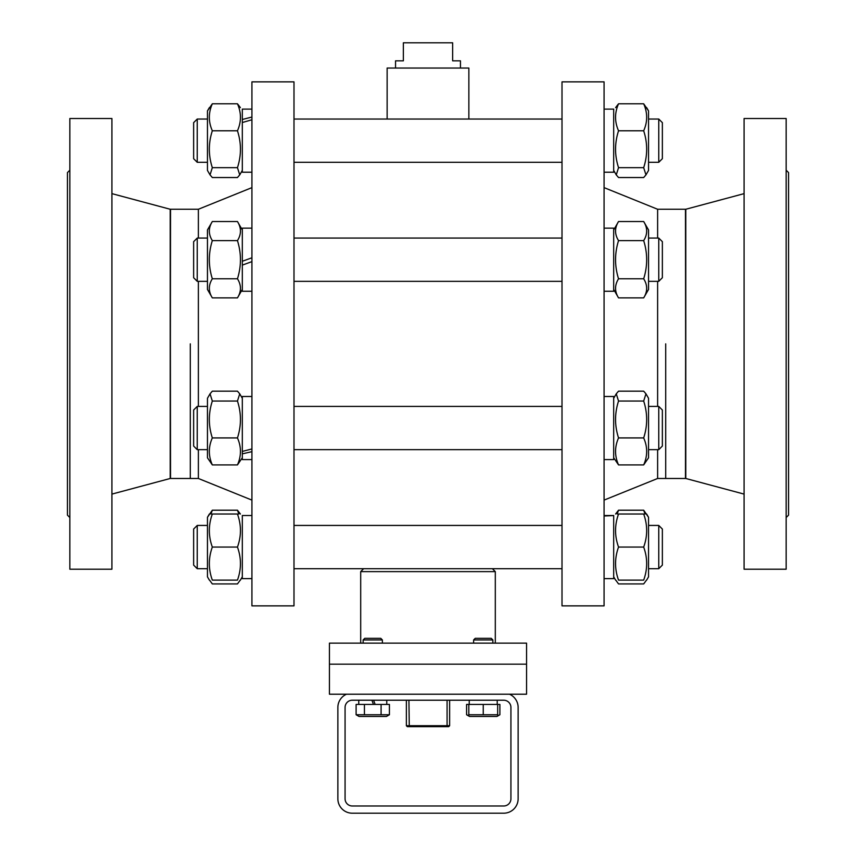 <?xml version="1.0" encoding="UTF-8"?>
<svg xmlns="http://www.w3.org/2000/svg" width="856" height="856" viewBox="0 0 856 856"><rect width="100%" height="100%" fill="white"/><g stroke="black" fill="none" stroke-linecap="round" stroke-linejoin="round"><path stroke-width="1.28" d="M468.863 119.038L468.863 68.041L387.137 68.041L387.137 119.038M526.558 664.17L329.442 664.17L329.442 694.216L526.558 694.216L526.558 664.17L329.442 664.17L329.442 643.134L526.558 643.134L526.558 664.17M492.382 568.705L495.303 571.626L360.697 571.626L360.697 643.134M495.303 571.626L495.303 643.134M190.289 343.866L190.289 478.483L190.289 343.866M111.911 494.105L170.216 478.483L170.216 209.26L170.537 478.483L198.378 478.483L198.378 449.668M69.839 517.538L67.442 515.141L67.442 172.602L69.839 170.194M69.839 118.513L69.839 569.219L111.911 569.219L111.911 118.513L69.839 118.513M198.378 238.064L198.378 209.26L170.537 209.26L170.216 478.483M293.993 605.877L293.993 81.866L251.921 81.866L251.921 605.877L293.993 605.877M198.378 406.407L198.378 281.335M665.711 343.866L665.711 478.483L665.711 343.866M744.089 193.638L685.784 209.26L685.784 478.483L685.463 209.26L657.622 209.26L657.622 238.064M786.161 170.194L788.558 172.602L788.558 515.141L786.161 517.538M786.161 569.219L786.161 118.513L744.089 118.513L744.089 569.219L786.161 569.219M657.622 449.668L657.622 478.483L685.463 478.483L685.784 209.26M562.007 81.866L562.007 605.877L604.079 605.877L604.079 81.866L562.007 81.866M657.622 281.335L657.622 406.407M407.328 726.669L446.714 726.669L447.078 725.706L406.365 725.706L407.328 726.669L406.365 725.706L406.365 700.219M447.078 700.219L447.078 725.706L449.635 725.706L448.672 726.669L449.635 725.706L449.635 700.219M409.286 726.669L408.922 700.219M446.714 726.669L448.672 726.669M460.453 68.041L460.453 60.83L452.642 60.83L452.642 42.8L403.358 42.8L403.358 60.83L395.547 60.83L395.547 68.041M658.756 547.07L658.756 568.705L662.362 565.099L662.362 529.04L658.756 525.434L658.756 547.07M197.244 525.434L193.638 529.04L193.638 565.099L197.244 568.705L197.244 525.434L207.452 525.434M209.367 580.122L207.452 576.816L207.452 517.324L209.367 514.017M212.32 580.122C208.34 580.122 208.34 580.122 212.32 580.122C208.34 580.122 208.34 580.122 212.32 580.122L237.454 580.122C241.424 569.101 241.424 558.091 237.454 547.07C241.424 536.049 241.424 525.038 237.454 514.017C241.424 514.017 241.424 514.017 237.454 514.017C241.424 514.017 241.424 514.017 237.454 514.017L212.32 514.017C208.34 525.038 208.34 536.049 212.32 547.07C208.34 558.091 208.34 569.101 212.32 580.122M212.32 514.017C208.34 514.017 208.34 514.017 212.32 514.017C208.34 514.017 208.34 514.017 212.32 514.017M237.454 580.122C241.424 580.122 241.424 580.122 237.454 580.122C241.424 580.122 241.424 580.122 237.454 580.122M212.32 547.07L237.454 547.07M251.921 578.624L246.646 578.624L251.921 578.56M242.312 515.515L251.921 515.515L242.312 515.515L242.312 578.624L246.646 578.624M646.633 514.017L648.548 517.324L648.548 576.816L646.633 580.122M643.68 580.122C647.66 580.122 647.66 580.122 643.68 580.122C647.66 580.122 647.66 580.122 643.68 580.122C647.66 569.101 647.66 558.091 643.68 547.07C647.66 536.049 647.66 525.038 643.68 514.017C647.66 514.017 647.66 514.017 643.68 514.017C647.66 514.017 647.66 514.017 643.68 514.017L618.546 514.017C614.576 525.038 614.576 536.049 618.546 547.07C614.576 558.091 614.576 569.101 618.546 580.122C614.576 580.122 614.576 580.122 618.546 580.122C614.576 580.122 614.576 580.122 618.546 580.122L643.68 580.122M618.546 514.017C614.576 514.017 614.576 514.017 618.546 514.017C614.576 514.017 614.576 514.017 618.546 514.017M643.68 547.07L618.546 547.07M604.079 515.558L613.688 515.58L604.079 515.986M604.079 515.515L613.688 515.515L613.688 578.624L604.079 578.624M209.527 580.122L212.32 583.931L237.454 583.931L240.236 580.122M207.452 517.324L212.32 510.208L210.94 514.017M238.835 514.017L237.454 510.208L240.408 514.017M212.32 510.208L237.454 510.208M645.06 514.017L643.68 510.208L648.548 517.324M615.764 580.122L618.546 583.931L643.68 583.931L646.473 580.122M615.592 514.017L618.546 510.208L617.165 514.017M643.68 510.208L618.546 510.208M658.756 119.038L658.756 162.298L662.362 158.692L662.362 122.643L658.756 119.038L648.548 119.038M197.244 119.038L193.638 122.643L193.638 158.692L197.244 162.298L197.244 119.038L207.452 119.038M207.452 110.927L212.32 103.801C208.34 112.799 208.34 121.798 212.32 130.786C208.34 143.08 208.34 155.364 212.32 167.658L210.041 174.881L207.452 170.419L207.452 110.927L209.367 107.621M246.646 109.119L242.312 109.119L242.312 172.216L251.921 172.216M210.041 174.881L212.32 177.534L237.454 177.534L239.734 174.881L237.454 167.658C241.424 155.364 241.424 143.08 237.454 130.786C241.424 121.798 241.424 112.799 237.454 103.801L240.408 107.621M212.32 103.801L237.454 103.801M212.32 130.786L237.454 130.786M212.32 167.658L237.454 167.658M251.921 119.765L242.312 122.526M242.312 119.498L251.921 117.037M648.548 161.698L648.548 170.419L645.959 174.881L643.68 167.658C647.66 155.364 647.66 143.08 643.68 130.786C647.66 121.798 647.66 112.799 643.68 103.801L648.548 110.927L648.548 161.698M615.592 107.621L618.546 103.801C614.576 112.799 614.576 121.798 618.546 130.786C614.576 143.08 614.576 155.364 618.546 167.658L616.267 174.881L618.546 177.534L643.68 177.534L645.959 174.881M643.68 167.658L618.546 167.658M643.68 130.786L618.546 130.786M643.68 103.801L618.546 103.801M604.079 109.119L613.688 109.119L613.688 172.216L604.079 172.216M658.756 238.064L658.756 281.335L662.362 277.729L662.362 241.67L658.756 238.064L648.548 238.064M197.244 238.064L193.638 241.67L193.638 277.729L197.244 281.335L197.244 238.064L207.452 238.064M293.993 238.064L562.007 238.064M212.32 297.867L207.452 289.446L207.452 229.954L212.32 221.533C208.34 227.899 208.34 234.255 212.32 240.622C208.34 253.344 208.34 266.066 212.32 278.778C208.34 285.144 208.34 291.5 212.32 297.867L237.454 297.867C241.424 291.5 241.424 285.144 237.454 278.778C241.424 266.066 241.424 253.344 237.454 240.622C241.424 234.255 241.424 227.899 237.454 221.533L242.312 229.954M251.921 228.156L242.312 228.156L242.312 261.273L251.921 257.774L242.312 261.273L242.312 291.254L251.921 291.254M212.32 221.533L237.454 221.533M212.32 240.622L237.454 240.622M212.32 278.778L237.454 278.778M251.921 261.626L242.312 265.125M643.68 221.533L648.548 229.954L648.548 289.446L643.68 297.867C647.66 291.5 647.66 285.144 643.68 278.778C647.66 266.066 647.66 253.344 643.68 240.622C647.66 234.255 647.66 227.899 643.68 221.533L618.546 221.533C614.576 227.899 614.576 234.255 618.546 240.622C614.576 253.344 614.576 266.066 618.546 278.778C614.576 285.144 614.576 291.5 618.546 297.867L613.688 289.446M643.68 297.867L618.546 297.867M643.68 278.778L618.546 278.778M643.68 240.622L618.546 240.622M604.079 228.156L613.688 228.156L613.688 291.254L604.079 291.254M658.756 412.742L658.756 449.668L662.362 446.062L662.362 410.013L658.756 406.407L658.756 412.742M197.244 406.407L193.638 410.013L193.638 446.062L197.244 449.668L197.244 406.407L207.452 406.407M207.452 407.007L207.452 398.286L210.041 393.824L212.32 401.047C208.34 413.341 208.34 425.625 212.32 437.919C208.34 446.907 208.34 455.906 212.32 464.904L207.452 457.789L207.452 407.007M251.921 396.489L242.312 396.489L242.312 459.586L251.921 459.586M242.312 457.789L237.454 464.904C241.424 455.906 241.424 446.907 237.454 437.919C241.424 425.625 241.424 413.341 237.454 401.047L239.734 393.824L237.454 391.171L212.32 391.171L210.041 393.824M212.32 401.047L237.454 401.047M212.32 437.919L237.454 437.919M212.32 464.904L237.454 464.904M251.921 451.668L242.312 453.851M242.312 451.433L251.921 448.94M645.959 393.824L648.548 398.286L648.548 457.789L643.68 464.904C647.66 455.906 647.66 446.907 643.68 437.919C647.66 425.625 647.66 413.341 643.68 401.047L645.959 393.824L643.68 391.171L618.546 391.171L616.267 393.824L618.546 401.047C614.576 413.341 614.576 425.625 618.546 437.919C614.576 446.907 614.576 455.906 618.546 464.904L613.688 457.789M643.68 464.904L618.546 464.904M643.68 437.919L618.546 437.919M643.68 401.047L618.546 401.047M604.079 396.489L613.688 396.489L613.688 459.586L604.079 459.586M503.713 805.988C506.121 805.731 506.121 805.731 503.713 805.988C506.121 805.731 506.121 805.731 503.713 805.988L352.287 805.988C349.879 805.731 349.879 805.731 352.287 805.988C349.879 805.731 349.879 805.731 352.287 805.988C349.879 805.731 349.879 805.731 352.287 805.988C349.879 805.731 349.879 805.731 352.287 805.988A7.212 7.212 0 0 1 345.075 798.776L345.075 707.431A7.212 7.212 0 0 1 352.287 700.219L503.713 700.219A7.212 7.212 0 0 1 510.925 707.431L510.925 798.776A7.212 7.212 0 0 1 503.713 805.988C506.121 805.731 506.121 805.731 503.713 805.988C506.121 805.731 506.121 805.731 503.713 805.988M509.481 694.216A14.424 14.424 0 0 1 518.137 707.431L518.137 798.776A14.424 14.424 0 0 1 503.713 813.2L352.287 813.2A14.424 14.424 0 0 1 337.863 798.776L337.863 707.431A14.424 14.424 0 0 1 346.52 694.216M375.131 704.435L373.601 700.219L375.131 704.435M371.921 700.219L373.451 704.435L371.921 700.219M473.625 639.935L492.853 639.935L491.248 638.33L475.23 638.33L473.625 639.935L473.625 643.134M483.244 714.749L468.82 714.749L468.82 704.435L483.244 704.435L483.244 714.749L497.668 714.749L497.668 716.033L497.668 704.435L499.893 704.435L499.893 714.749L497.668 715.744M483.244 704.435L497.668 704.435M468.82 714.749L468.82 716.033L468.82 714.749M499.893 714.749L496.94 716.451L469.537 716.451L466.584 714.749L466.584 704.435L468.82 704.435M363.147 639.935L382.375 639.935L380.77 638.33L364.752 638.33L363.147 639.935L363.147 643.134M389.416 714.749L381.091 714.749L381.091 704.435L389.416 704.435L389.416 714.749L386.463 716.451L359.06 716.451L356.107 714.749L356.107 704.435L381.091 704.435M381.091 714.749L364.431 714.749L364.431 704.435M364.431 714.749L356.107 714.749M497.229 704.435L497.218 700.219L497.24 704.435M468.82 715.744L466.584 714.749M363.618 568.705L360.697 571.626M170.216 209.26L111.911 193.638M198.378 478.483L251.921 500.107M198.378 209.26L251.921 187.625M685.784 478.483L744.089 494.105M657.622 209.26L604.079 187.625M657.622 478.483L604.079 500.107M197.244 568.705L207.452 568.705M293.993 568.705L562.007 568.705M648.548 568.705L658.756 568.705M293.993 525.434L562.007 525.434M648.548 525.434L658.756 525.434M242.312 576.816L240.408 580.122M613.688 576.816L615.592 580.122M648.548 110.927L646.633 107.621M197.244 162.298L207.452 162.298M293.993 162.298L562.007 162.298M648.548 162.298L658.756 162.298M293.993 119.038L562.007 119.038M242.312 170.419L239.734 174.881M251.921 109.119L242.312 109.119M613.688 170.419L616.267 174.881M197.244 281.335L207.452 281.335M293.993 281.335L562.007 281.335M648.548 281.335L658.756 281.335M242.312 289.446L237.454 297.867M613.688 229.954L618.546 221.533M197.244 449.668L207.452 449.668M293.993 449.668L562.007 449.668M648.548 449.668L658.756 449.668M293.993 406.407L562.007 406.407M648.548 406.407L658.756 406.407M242.312 398.286L239.734 393.824M613.688 398.286L616.267 393.824M358.76 700.219L358.76 704.435M386.762 700.219L386.762 704.435M492.853 643.134L492.853 639.935M382.375 643.134L382.375 639.935M469.238 700.219L469.238 704.435"/></g></svg>

